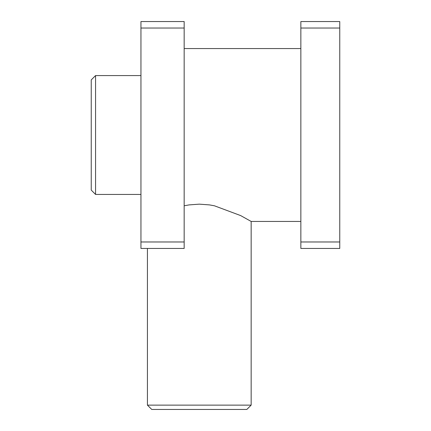 <?xml version="1.0" encoding="UTF-8"?>
<svg xmlns="http://www.w3.org/2000/svg" width="431" height="431" viewBox="0 0 431 431"><rect width="100%" height="100%" fill="white"/><g stroke="black" fill="none" stroke-linecap="round" stroke-linejoin="round"><path stroke-width="0.65" d="M91.243 79.897L91.243 190.109L95.563 194.429L95.563 75.576L91.243 79.897M151.75 409.45L246.834 409.45L251.154 405.129L147.429 405.129L151.75 409.45M184.166 205.792L189.096 204.903L199.294 204.154L209.493 204.903L214.417 205.792L240.687 215.597L251.154 221.442L251.154 405.129M140.948 248.455L184.166 248.455L184.166 241.974L140.948 241.974L140.948 248.455M184.166 28.031L184.166 21.55L140.948 21.55L140.948 28.031L184.166 28.031L184.166 241.974M300.86 241.974L300.86 248.455L339.757 248.455L339.757 241.974L300.86 241.974L300.86 28.031L339.757 28.031L339.757 21.55L300.86 21.55L300.86 28.031M339.757 241.974L339.757 28.031M140.948 28.031L140.948 241.974M147.429 248.455L147.429 405.129M140.948 75.576L95.563 75.576M140.948 194.429L95.563 194.429M300.86 48.563L184.166 48.563M300.86 221.442L251.154 221.442"/></g></svg>
